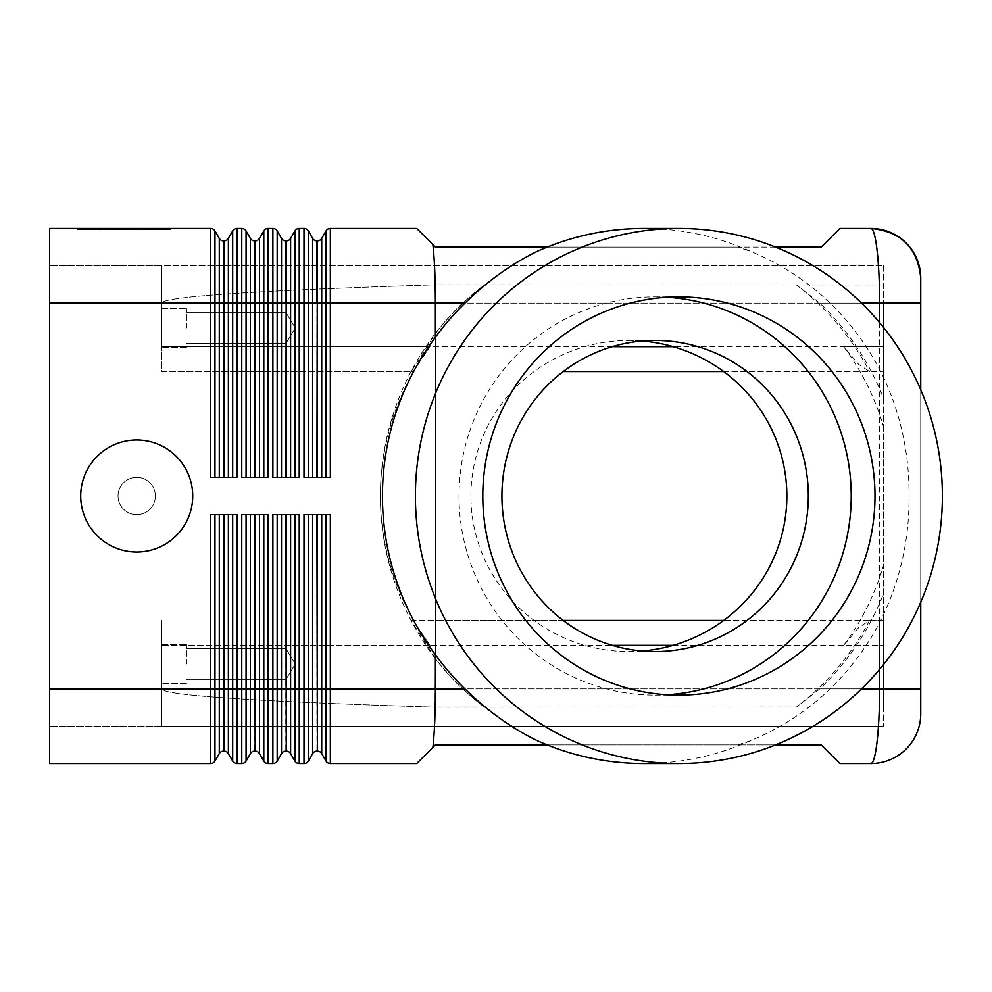 <?xml version="1.0" encoding="UTF-8"?>
<svg xmlns="http://www.w3.org/2000/svg" width="992" height="992" viewBox="0 0 992 992"><rect width="100%" height="100%" fill="white"/><g stroke="black" fill="none" stroke-linecap="round" stroke-linejoin="round"><path stroke-width="0.74" stroke-dasharray="4.96 3.72" d="M537.54 251.187L547.187 247.095M870.976 763.567C873.344 763.232 875.378 755.941 877.077 741.694C878.726 726.975 879.582 709.379 879.619 688.894L920.75 688.894L920.75 278.206M839.852 763.567L821.19 744.905L435.389 744.905L432.921 747.373L433.479 741.694C434.732 726.975 435.364 709.379 435.389 688.894L462.52 688.894L484.208 707.048A263.959 259.941 -90 0 1 435.389 658.378L411.184 620.446L413.056 620.446L430.069 645.346L161.609 645.346L161.609 620.446L161.609 726.231L161.609 688.894L161.609 726.231L883.413 726.231L49.6 726.231L161.609 726.231L161.609 645.346L612.225 645.346M612.225 346.654L161.609 346.654L161.609 265.769L161.609 276.706L161.609 265.769L49.6 265.769L883.413 265.769L161.609 265.769L161.609 364.262L161.609 346.654L430.069 346.654L413.056 371.554L161.609 371.554L161.609 303.106C163.568 296.608 254.696 290.52 434.98 284.84L484.208 284.952L462.52 303.106A264.79 260.76 90 0 0 435.389 333.337A275.739 271.411 180 0 0 380.382 495.988A256.482 252.464 180 0 0 380.382 496.012A256.482 252.464 180 0 0 430.069 645.346M49.6 276.706L49.6 303.106L49.6 276.706M49.6 715.294L49.6 688.894L49.6 715.294M547.187 744.905L537.54 740.813M723.676 371.554L883.413 371.38L883.413 284.952L434.98 284.84L435.389 303.106L330.336 303.106L330.336 228.433A4.972 4.972 0 0 0 327.844 229.102A4.972 4.972 0 0 1 330.336 228.433L416.727 228.433L432.921 244.627L433.479 250.306C434.732 265.025 435.364 282.621 435.389 303.106L435.389 333.337M432.921 244.627L435.389 247.095L821.19 247.095L839.852 228.433L870.976 228.433C873.369 228.842 875.39 236.133 877.077 250.306C878.726 265.025 879.582 282.621 879.619 303.106L435.389 303.106L435.389 688.894L161.609 688.894C163.568 695.392 254.696 701.48 434.98 707.16L435.389 688.894L879.619 688.894L879.619 303.106L920.75 303.106M192.721 496A55.998 55.998 0 0 1 136.71 551.998A55.998 55.998 0 0 1 80.712 496A55.998 55.998 0 0 1 136.71 440.002A55.998 55.998 0 0 1 192.721 496A55.998 55.998 0 0 1 136.71 551.998A55.998 55.998 0 0 1 80.712 496A55.998 55.998 0 0 1 136.71 440.002A55.998 55.998 0 0 1 192.721 496A55.998 55.998 0 0 1 136.71 551.998A55.998 55.998 0 0 1 80.712 496A55.998 55.998 0 0 1 136.71 440.002A55.998 55.998 0 0 1 192.721 496A55.998 55.998 0 0 1 136.71 551.998A55.998 55.998 0 0 1 80.712 496A55.998 55.998 0 0 1 136.71 440.002A55.998 55.998 0 0 1 192.721 496A55.998 55.998 0 0 1 136.71 551.998A55.998 55.998 0 0 1 80.712 496A55.998 55.998 0 0 1 136.71 440.002A55.998 55.998 0 0 1 192.721 496A55.998 55.998 0 0 1 136.71 551.998A55.998 55.998 0 0 1 80.712 496A55.998 55.998 0 0 1 136.71 440.002A55.998 55.998 0 0 1 192.721 496A55.998 55.998 0 0 1 136.71 551.998A55.998 55.998 0 0 1 80.712 496A55.998 55.998 0 0 1 136.71 440.002A55.998 55.998 0 0 1 192.721 496M155.384 496A18.662 18.662 0 0 1 136.71 514.662A18.662 18.662 0 0 1 118.048 496A18.662 18.662 0 0 1 136.71 477.338A18.662 18.662 0 0 1 155.384 496A18.662 18.662 0 0 1 136.71 514.662A18.662 18.662 0 0 1 118.048 496A18.662 18.662 0 0 1 136.71 477.338A18.662 18.662 0 0 1 155.384 496A18.662 18.662 0 0 1 136.71 514.662A18.662 18.662 0 0 1 118.048 496A18.662 18.662 0 0 1 136.71 477.338A18.662 18.662 0 0 1 155.384 496A18.662 18.662 0 0 1 136.71 514.662A18.662 18.662 0 0 1 118.048 496A18.662 18.662 0 0 1 136.71 477.338A18.662 18.662 0 0 1 155.384 496A18.662 18.662 0 0 0 136.71 477.338A18.662 18.662 0 0 0 118.048 496A18.662 18.662 0 0 0 136.71 514.662A18.662 18.662 0 0 0 155.384 496A18.662 18.662 0 0 1 136.71 514.662A18.662 18.662 0 0 1 118.048 496A18.662 18.662 0 0 1 136.71 477.338A18.662 18.662 0 0 1 155.384 496A18.662 18.662 0 0 1 136.71 514.662A18.662 18.662 0 0 1 118.048 496A18.662 18.662 0 0 1 136.71 477.338A18.662 18.662 0 0 1 155.384 496A18.662 18.662 0 0 1 136.71 514.662A18.662 18.662 0 0 1 118.048 496A18.662 18.662 0 0 1 136.71 477.338A18.662 18.662 0 0 1 155.384 496M673.122 645.346L883.413 645.346L883.413 627.738L883.413 645.346L843.671 645.346L858.539 627.738L869.575 620.459L883.413 620.62L883.413 627.738L883.413 620.62L723.676 620.446M563.208 620.446L413.056 620.446M867.058 371.554L563.208 371.554M883.413 364.262L883.413 346.654L883.413 364.262M186.496 327.992L186.496 308.698L186.496 327.992M286.056 327.992L286.056 343.294L286.056 327.992M161.609 327.992L161.609 308.698L161.609 327.992M186.496 664.008L186.496 644.713L186.496 664.008M286.056 664.008L286.056 648.706L286.056 664.008M161.609 664.008L161.609 644.713L161.609 664.008M234.509 514.662L237.001 514.662L234.509 514.662M221.104 514.662L226.56 514.662L221.104 514.662M214.966 514.662L219.282 514.662L213.144 514.662L214.966 514.662L214.966 688.894L210.664 688.894L210.664 763.567A4.972 4.972 0 0 0 213.144 762.898A4.972 4.972 0 0 1 210.664 763.567L49.6 763.567L49.6 303.106L49.6 688.894L161.609 688.894L161.609 620.446L161.609 688.894L49.6 688.894L210.664 688.894L210.664 514.662L237.001 514.662L237.001 688.894L241.775 688.894L241.775 514.662L268.113 514.662L263.798 514.662L268.113 514.662L268.113 688.894L272.887 688.894L272.887 514.662L299.224 514.662L294.909 514.662L299.224 514.662L299.224 688.894L303.998 688.894L303.998 514.662L330.336 514.662L326.021 514.662L330.336 514.662L330.336 688.894L435.389 688.894L435.389 658.663A264.79 260.76 90 0 0 462.52 688.894M232.686 477.338L226.56 477.338L232.686 477.338L232.686 230.925L228.383 238.39L228.383 477.338M462.52 303.106L435.389 303.106L434.98 284.84C254.696 290.52 163.568 296.608 161.609 303.106L49.6 303.106L49.6 228.433L210.664 228.433A4.972 4.972 0 0 1 214.966 230.925L214.966 477.338L213.144 477.338L223.597 477.338L214.966 477.338M281.505 514.662L275.379 514.662L283.328 514.662L281.505 514.662L281.505 753.61A4.972 4.972 0 0 1 283.328 751.787A4.972 4.972 0 0 0 281.505 753.61L277.19 761.075A4.972 4.972 0 0 1 272.887 763.567L268.113 763.567A4.972 4.972 0 0 1 265.62 762.898A4.972 4.972 0 0 0 268.113 763.567L268.113 688.894L263.798 688.894L263.798 514.662L255.18 514.662L263.798 514.662M312.616 514.662L306.491 514.662L314.439 514.662L312.616 514.662L312.616 753.61A4.972 4.972 0 0 1 314.439 751.787A4.972 4.972 0 0 0 312.616 753.61L308.314 761.075A4.972 4.972 0 0 1 303.998 763.567L299.224 763.567A4.972 4.972 0 0 1 296.732 762.898A4.972 4.972 0 0 0 299.224 763.567L299.224 688.894L294.909 688.894L294.909 514.662L286.291 514.662L294.909 514.662M432.921 747.373L416.727 763.567L330.336 763.567A4.972 4.972 0 0 1 327.844 762.898A4.972 4.972 0 0 0 330.336 763.567L330.336 688.894L326.021 688.894L326.021 514.662L317.403 514.662L326.021 514.662M246.078 514.662L252.216 514.662L244.255 514.662L246.078 514.662L246.078 688.894L241.775 688.894L241.775 763.567A4.972 4.972 0 0 0 244.255 762.898A4.972 4.972 0 0 1 241.775 763.567L237.001 763.567A4.972 4.972 0 0 1 234.509 762.898A4.972 4.972 0 0 0 237.001 763.567L237.001 688.894L232.686 688.894L232.686 514.662L226.56 514.662L232.686 514.662M263.798 477.338L257.672 477.338L263.798 477.338L263.798 230.925L259.495 238.39L259.495 477.338M326.021 477.338L319.895 477.338L326.021 477.338L326.021 303.106L330.336 303.106L330.336 477.338L303.998 477.338L308.314 477.338L303.998 477.338L303.998 303.106L299.224 303.106L299.224 477.338L272.887 477.338L272.887 303.106L268.113 303.106L268.113 477.338L241.775 477.338L241.775 303.106L237.001 303.106L237.001 228.433A4.972 4.972 0 0 0 234.509 229.102A4.972 4.972 0 0 1 237.001 228.433L241.775 228.433A4.972 4.972 0 0 1 246.078 230.925L246.078 477.338L244.255 477.338L254.708 477.338L246.078 477.338M255.18 477.338L257.672 477.338L255.18 477.338L255.18 303.106L268.113 303.106L268.113 228.433A4.972 4.972 0 0 0 265.62 229.102A4.972 4.972 0 0 1 268.113 228.433L272.887 228.433A4.972 4.972 0 0 1 277.19 230.925L277.19 477.338L275.379 477.338L285.82 477.338L277.19 477.338M290.606 477.338L294.909 477.338L290.606 477.338L290.606 303.106L286.291 303.106L286.291 240.882A4.972 4.972 0 0 0 290.606 238.39L290.606 303.106L294.909 303.106L294.909 230.925L290.606 238.39A4.972 4.972 0 0 1 288.784 240.213M294.909 477.338L294.909 303.106L299.224 303.106L299.224 228.433A4.972 4.972 0 0 0 296.732 229.102A4.972 4.972 0 0 1 299.224 228.433L303.998 228.433A4.972 4.972 0 0 1 308.314 230.925L308.314 477.338L316.932 477.338L308.314 477.338M643.882 228.433A267.567 263.5 -90 0 1 750.237 251.187C780.493 263.698 807.128 280.996 830.143 303.106A267.567 263.5 -90 0 1 879.619 369.284C899.632 409.064 909.441 451.298 909.032 496C909.441 540.702 899.632 582.936 879.619 622.716A267.567 263.5 -90 0 1 830.143 688.894C807.128 711.004 780.493 728.302 750.237 740.813L737.8 744.905L775.595 744.905M775.595 247.095L737.8 247.095L750.237 251.187M843.671 346.654A256.482 252.464 180 0 1 883.413 426.411L883.413 398.052A264.79 260.76 90 0 0 819.789 303.106L796.464 284.952L883.413 284.952L883.413 371.38L869.575 371.541L858.539 364.262L843.671 346.654L883.413 346.654L673.122 346.654M430.069 346.654A256.482 252.464 180 0 0 380.382 495.988A275.739 271.411 180 0 0 380.382 496A275.739 271.411 180 0 0 380.382 496.012A275.739 271.411 180 0 0 435.389 658.663M750.237 740.813A267.567 263.5 -90 0 1 643.882 763.567M667.008 297.24A199.119 196.094 90 0 0 655.129 296.881A199.119 196.094 90 0 0 459.023 496A199.119 196.094 90 0 0 655.129 695.119A199.119 196.094 90 0 0 667.008 694.76M642.208 651.012A157.964 155.558 0 0 1 628.891 651.558A157.964 155.558 0 0 1 470.927 496A157.964 155.558 0 0 1 628.891 340.442A157.964 155.558 0 0 1 642.208 340.988M145.799 229.673L99.622 229.673L148.912 229.673L145.799 229.673L145.799 228.433L148.912 228.433L127.385 228.433L127.385 229.673L127.385 228.433L99.622 228.433L145.799 228.433M108.128 228.433L108.128 229.673M121.16 228.433L121.16 229.673L121.16 228.433M140.418 228.433L140.418 229.673M138.26 228.433L110.273 228.433L138.26 228.433L138.26 229.673L141.372 229.673L107.161 229.673L138.26 229.673L138.26 228.433M130.498 228.433L95.554 228.433L143.381 228.433L130.498 228.433L130.498 229.673L143.381 229.673L92.442 229.673L130.498 229.673M81.195 228.433L124.273 228.433L124.273 229.673L81.195 229.673L167.35 229.673L77.599 229.673L170.934 229.673L124.273 229.673L124.273 228.433L81.195 228.433L81.195 229.673M167.35 228.433L124.273 228.433L167.35 228.433L167.35 229.673M124.273 228.433L124.273 229.673L124.273 228.433L77.599 228.433L124.273 228.433M77.599 228.433L77.599 229.673M170.934 228.433L170.934 229.673M145.44 229.673L85.262 229.673L148.552 229.673L145.44 229.673L145.44 228.433L85.262 228.433L148.552 228.433L145.44 228.433L145.44 229.673M104.892 228.433L104.892 229.673M143.381 228.433L143.381 229.673L143.381 228.433M95.554 228.433L92.442 228.433L95.554 228.433L95.554 229.673L95.554 228.433M154.814 228.433L141.1 228.433L154.814 228.433L154.814 229.673L154.814 228.433M141.1 228.433L141.1 229.673M796.464 284.952A263.959 259.941 -90 0 1 869.575 371.541M843.671 645.346A256.482 252.464 180 0 0 883.413 565.589L883.413 707.048L883.413 620.62L883.413 707.048L883.413 688.894L435.389 688.894L435.389 303.106L161.609 303.106L161.609 371.554L411.184 371.554L435.389 333.622A263.959 259.941 -90 0 1 484.208 284.952M869.575 620.459A263.959 259.941 -90 0 1 796.464 707.048L819.789 688.894A264.79 260.76 90 0 0 883.413 593.948M224.068 477.338L226.56 477.338L224.068 477.338L224.068 303.106L237.001 303.106L237.001 477.338L210.664 477.338L210.664 303.106L49.6 303.106L883.413 303.106L883.413 688.894L819.789 688.894M883.413 645.346L883.413 726.231L883.413 645.346M883.413 426.411L883.413 565.589M819.789 303.106L883.413 303.106L883.413 398.052M883.413 265.769L883.413 346.654L883.413 265.769M737.8 744.905L548.489 744.905M413.056 371.554L411.184 371.554M548.489 247.095L737.8 247.095M435.389 658.378L434.98 707.16L796.464 707.048M484.208 707.048L435.389 707.048L435.389 620.446L867.058 620.446M435.389 371.554L435.389 333.622M920.75 602.218L920.75 389.782M317.403 477.338L319.895 477.338L316.932 477.338L317.403 303.106L321.718 303.106L321.718 477.338M317.403 240.882L316.932 303.106L317.403 240.882A4.972 4.972 0 0 0 321.718 238.39L321.718 303.106L326.021 303.106L326.021 230.925L321.718 238.39A4.972 4.972 0 0 1 319.895 240.213M316.932 477.338L316.932 303.106L312.616 303.106L312.616 238.39A4.972 4.972 0 0 0 316.932 240.882A4.972 4.972 0 0 1 312.616 238.39L308.314 230.925A4.972 4.972 0 0 0 306.491 229.102M327.844 229.102A4.972 4.972 0 0 0 326.021 230.925A4.972 4.972 0 0 1 327.844 229.102M286.291 477.338L288.784 477.338L285.82 477.338L286.291 303.106L285.82 477.338M275.379 477.338L272.887 477.338L275.379 477.338M286.291 240.882L285.82 240.882A4.972 4.972 0 0 1 281.505 238.39L277.19 230.925A4.972 4.972 0 0 0 275.379 229.102M255.18 240.882L254.708 303.106L255.18 240.882A4.972 4.972 0 0 0 259.495 238.39A4.972 4.972 0 0 1 257.672 240.213M244.255 477.338L241.775 477.338L244.255 477.338M254.708 477.338L254.708 303.106L250.393 303.106L250.393 238.39A4.972 4.972 0 0 0 254.708 240.882A4.972 4.972 0 0 1 250.393 238.39L246.078 230.925A4.972 4.972 0 0 0 244.255 229.102M326.021 761.075A4.972 4.972 0 0 0 327.844 762.898A4.972 4.972 0 0 1 326.021 761.075L321.718 753.61A4.972 4.972 0 0 0 317.403 751.118L316.932 751.118A4.972 4.972 0 0 0 314.439 751.787A4.972 4.972 0 0 1 316.932 751.118L316.932 688.894L303.998 688.894L303.998 763.567M303.998 514.662L306.491 514.662L303.998 514.662M314.439 514.662L317.403 514.662L314.439 514.662M294.909 761.075A4.972 4.972 0 0 0 296.732 762.898A4.972 4.972 0 0 1 294.909 761.075L290.606 753.61A4.972 4.972 0 0 0 286.291 751.118L285.82 751.118A4.972 4.972 0 0 0 283.328 751.787A4.972 4.972 0 0 1 285.82 751.118L285.82 688.894L272.887 688.894L272.887 763.567M272.887 514.662L275.379 514.662L272.887 514.662M283.328 514.662L286.291 514.662L283.328 514.662M263.798 761.075A4.972 4.972 0 0 0 265.62 762.898A4.972 4.972 0 0 1 263.798 761.075L259.495 753.61A4.972 4.972 0 0 0 255.18 751.118L254.708 751.118A4.972 4.972 0 0 0 252.216 751.787A4.972 4.972 0 0 1 254.708 751.118L254.708 688.894L250.393 688.894L250.393 514.662M241.775 514.662L244.255 514.662L241.775 514.662M252.216 514.662L255.18 514.662L252.216 514.662M250.393 753.61A4.972 4.972 0 0 1 252.216 751.787A4.972 4.972 0 0 0 250.393 753.61L246.078 761.075A4.972 4.972 0 0 1 244.255 762.898A4.972 4.972 0 0 0 246.078 761.075L246.078 688.894L250.393 688.894L250.393 753.61M224.068 240.882L223.597 303.106L224.068 240.882A4.972 4.972 0 0 0 228.383 238.39A4.972 4.972 0 0 1 226.56 240.213M213.144 477.338L210.664 477.338L213.144 477.338M223.597 477.338L223.597 303.106L219.282 303.106L219.282 238.39A4.972 4.972 0 0 0 223.597 240.882A4.972 4.972 0 0 1 219.282 238.39L214.966 230.925A4.972 4.972 0 0 0 213.144 229.102M210.664 514.662L213.144 514.662L210.664 514.662M219.282 514.662L219.282 688.894L223.597 688.894L223.597 751.118A4.972 4.972 0 0 0 219.282 753.61L219.282 688.894L214.966 688.894L214.966 761.075A4.972 4.972 0 0 1 213.144 762.898A4.972 4.972 0 0 0 214.966 761.075L219.282 753.61A4.972 4.972 0 0 1 223.597 751.118L224.068 514.662M228.383 514.662L228.383 688.894L232.686 688.894L232.686 761.075A4.972 4.972 0 0 0 234.509 762.898A4.972 4.972 0 0 1 232.686 761.075L228.383 753.61A4.972 4.972 0 0 0 224.068 751.118A4.972 4.972 0 0 1 226.56 751.787M411.184 620.446L435.389 620.446M434.98 707.16L435.389 688.894L161.609 688.894C163.568 695.392 254.696 701.48 434.98 707.16M49.6 303.106L49.6 688.894M228.383 753.61L228.383 688.894L223.597 688.894L223.597 514.662M219.282 477.338L219.282 303.106L210.664 303.106L210.664 228.433M257.672 751.787A4.972 4.972 0 0 0 255.18 751.118L255.18 514.662M259.495 514.662L259.495 688.894L254.708 688.894L254.708 514.662M277.19 514.662L277.19 761.075A4.972 4.972 0 0 1 275.379 762.898M288.784 751.787A4.972 4.972 0 0 0 286.291 751.118L286.291 514.662M290.606 514.662L290.606 688.894L285.82 688.894L285.82 514.662M308.314 514.662L308.314 761.075A4.972 4.972 0 0 1 306.491 762.898M319.895 751.787A4.972 4.972 0 0 0 317.403 751.118L317.403 514.662M321.718 514.662L321.718 688.894L316.932 688.894L316.932 514.662M250.393 477.338L250.393 303.106L241.775 303.106L241.775 228.433M281.505 477.338L281.505 238.39A4.972 4.972 0 0 0 285.82 240.882L285.82 303.106L272.887 303.106L272.887 228.433M312.616 477.338L312.616 303.106L303.998 303.106L303.998 228.433M879.619 322.648L879.619 369.284M879.619 622.716L879.619 669.352M102.734 228.433L102.734 229.673M100.043 228.433L100.043 229.673M107.223 228.433L107.223 229.673M112.617 228.433L112.617 229.673M135.929 228.433L135.929 229.673M141.323 228.433L141.323 229.673M148.502 228.433L148.502 229.673M110.273 228.433L110.273 229.673L110.273 228.433M103.094 228.433L103.094 229.673M100.403 228.433L100.403 229.673M85.684 228.433L85.684 229.673M91.078 228.433L91.078 229.673M152.979 228.433L152.979 229.673L152.979 228.433M830.143 303.106L861.502 303.106M861.502 688.894L830.143 688.894M326.021 726.231L326.021 688.894L321.718 688.894L321.718 753.61M294.909 726.231L294.909 688.894L290.606 688.894L290.606 753.61M263.798 726.231L263.798 688.894L259.495 688.894L259.495 753.61M186.496 312.691L286.056 312.691L295.256 327.992L286.056 343.294L295.256 327.992L286.056 312.691L186.496 312.691M161.609 308.698L186.496 308.698L161.609 308.698M186.496 648.706L286.056 648.706L295.256 664.008L286.056 679.309L295.256 664.008L286.056 648.706L186.496 648.706M161.609 644.713L186.496 644.713L161.609 644.713M655.129 296.881L678.9 296.881M628.891 340.442L655.129 340.442M99.622 228.433L99.622 229.673M113.026 228.433L113.026 229.673M135.507 228.433L135.507 229.673M148.912 228.433L148.912 229.673M141.372 228.433L141.372 229.673M107.161 228.433L107.161 229.673L107.161 228.433M85.262 228.433L85.262 229.673M148.552 228.433L148.552 229.673M92.442 228.433L92.442 229.673M156.091 228.433L156.091 229.673L156.091 228.433M628.891 651.558L655.129 651.558M655.129 695.119L678.9 695.119M186.496 347.287L161.609 347.287L186.496 347.287M286.056 343.294L186.496 343.294L286.056 343.294M186.496 683.302L161.609 683.302L186.496 683.302M286.056 679.309L186.496 679.309L286.056 679.309"/><path stroke-width="1.49" d="M547.187 247.095L435.389 247.095L432.921 244.627L433.479 250.306C434.732 265.025 435.364 282.621 435.389 303.106L435.389 337.292A267.567 263.5 -90 0 1 464.926 303.106C487.556 280.996 511.76 263.698 537.54 251.187A267.567 263.5 -90 0 1 643.882 228.433L678.9 228.433A267.567 263.5 -90 0 1 942.4 496A267.567 263.5 -90 0 1 678.9 763.567A267.567 263.5 -90 0 1 415.4 496A267.567 263.5 -90 0 1 678.9 228.433M870.976 763.567L839.852 763.567L870.976 763.567A49.786 49.786 0 0 0 906.167 748.985A49.786 49.786 0 0 1 870.976 763.567C873.344 763.232 875.378 755.941 877.077 741.694C878.726 726.975 879.582 709.379 879.619 688.894L861.502 688.894M775.595 247.095L821.19 247.095L839.852 228.433L870.976 228.433A49.786 49.786 0 0 1 906.167 243.015A49.786 49.786 0 0 0 870.976 228.433C873.369 228.842 875.39 236.133 877.077 250.306C878.726 265.025 879.582 282.621 879.619 303.106L879.619 322.648M326.021 514.662L326.021 761.075A4.972 4.972 0 0 0 330.336 763.567L416.727 763.567L432.921 747.373L433.479 741.694C434.732 726.975 435.364 709.379 435.389 688.894L330.336 688.894L330.336 514.662L303.998 514.662L303.998 688.894L299.224 688.894L299.224 514.662L272.887 514.662L272.887 688.894L268.113 688.894L268.113 514.662L241.775 514.662L241.775 688.894L237.001 688.894L237.001 514.662L210.664 514.662L210.664 688.894L49.6 688.894L49.6 303.106L210.664 303.106L210.664 477.338L237.001 477.338L237.001 303.106L241.775 303.106L241.775 477.338L268.113 477.338L268.113 303.106L272.887 303.106L272.887 477.338L299.224 477.338L299.224 303.106L308.314 303.106L308.314 230.925A4.972 4.972 0 0 0 306.491 229.102A4.972 4.972 0 0 1 308.314 230.925L312.616 238.39L312.616 477.338M432.921 747.373L435.389 744.905L547.187 744.905M192.721 496A55.998 55.998 0 0 1 136.71 551.998A55.998 55.998 0 0 1 80.712 496A55.998 55.998 0 0 1 136.71 440.002A55.998 55.998 0 0 1 192.721 496M723.676 620.446L563.208 620.446M563.208 371.554L723.676 371.554M49.6 688.894L49.6 763.567L210.664 763.567A4.972 4.972 0 0 0 214.966 761.075L214.966 514.662M214.966 477.338L214.966 303.106L210.664 303.106L210.664 228.433A4.972 4.972 0 0 1 213.144 229.102A4.972 4.972 0 0 0 210.664 228.433L49.6 228.433L49.6 303.106M263.798 514.662L263.798 761.075A4.972 4.972 0 0 0 268.113 763.567L272.887 763.567A4.972 4.972 0 0 0 275.379 762.898A4.972 4.972 0 0 1 272.887 763.567L272.887 688.894L277.19 688.894L277.19 514.662M294.909 514.662L294.909 761.075A4.972 4.972 0 0 0 299.224 763.567L303.998 763.567A4.972 4.972 0 0 0 306.491 762.898A4.972 4.972 0 0 1 303.998 763.567L303.998 688.894L308.314 688.894L308.314 514.662M232.686 514.662L232.686 761.075A4.972 4.972 0 0 0 237.001 763.567L241.775 763.567A4.972 4.972 0 0 0 246.078 761.075L246.078 514.662M246.078 477.338L246.078 303.106L241.775 303.106L241.775 228.433A4.972 4.972 0 0 1 244.255 229.102A4.972 4.972 0 0 0 241.775 228.433L237.001 228.433A4.972 4.972 0 0 0 232.686 230.925L228.383 238.39A4.972 4.972 0 0 1 226.56 240.213A4.972 4.972 0 0 0 228.383 238.39L228.383 303.106L224.068 303.106L224.068 477.338M277.19 477.338L277.19 303.106L272.887 303.106L272.887 228.433A4.972 4.972 0 0 1 275.379 229.102A4.972 4.972 0 0 0 272.887 228.433L268.113 228.433A4.972 4.972 0 0 0 263.798 230.925L259.495 238.39A4.972 4.972 0 0 1 257.672 240.213A4.972 4.972 0 0 0 259.495 238.39L259.495 303.106L255.18 303.106L255.18 477.338M432.921 244.627L416.727 228.433L330.336 228.433A4.972 4.972 0 0 0 326.021 230.925L321.718 238.39A4.972 4.972 0 0 1 319.895 240.213A4.972 4.972 0 0 0 321.718 238.39L321.718 303.106L317.403 303.106L317.403 477.338M464.926 303.106L330.336 303.106L330.336 477.338L303.998 477.338L303.998 228.433A4.972 4.972 0 0 1 306.491 229.102A4.972 4.972 0 0 0 303.998 228.433L299.224 228.433A4.972 4.972 0 0 0 294.909 230.925L290.606 238.39A4.972 4.972 0 0 1 288.784 240.213A4.972 4.972 0 0 0 290.606 238.39L290.606 303.106L286.291 303.106L286.291 477.338M775.595 744.905L821.19 744.905L839.852 763.567M678.9 763.567L643.882 763.567A267.567 263.5 -90 0 1 537.54 740.813C511.76 728.302 487.556 711.004 464.926 688.894A267.567 263.5 -90 0 1 435.389 654.708A271.696 267.567 0 0 1 382.441 496A271.696 267.567 0 0 1 435.389 337.292M667.008 694.76A199.119 196.094 90 0 0 851.223 496A199.119 196.094 90 0 0 667.008 297.24M482.806 496A199.119 196.094 -90 0 1 678.9 296.881A199.119 196.094 -90 0 1 874.994 496A199.119 196.094 -90 0 1 678.9 695.119A199.119 196.094 -90 0 1 482.806 496M642.208 340.988A157.964 155.558 0 0 1 786.854 496A157.964 155.558 0 0 1 642.208 651.012M808.319 496A155.558 153.202 90 0 0 655.129 340.442A155.558 153.202 90 0 0 501.927 496A155.558 153.202 90 0 0 655.129 651.558A155.558 153.202 90 0 0 808.319 496M879.619 669.352L879.619 688.894L920.75 688.894L920.75 713.794A49.786 49.786 0 0 1 906.167 748.985A49.786 49.786 0 0 0 920.75 713.794L920.75 602.218M920.75 389.782L920.75 278.206A49.786 49.786 0 0 0 906.167 243.015A49.786 49.786 0 0 1 920.75 278.206C917.811 248.074 901.232 231.483 871.001 228.445C901.232 231.483 917.811 248.074 920.75 278.219M435.389 654.708L435.389 688.894L464.926 688.894M316.932 477.338L317.403 240.882A4.972 4.972 0 0 0 319.895 240.213A4.972 4.972 0 0 1 317.403 240.882L316.932 240.882A4.972 4.972 0 0 1 312.616 238.39M285.82 477.338L286.291 240.882A4.972 4.972 0 0 0 288.784 240.213A4.972 4.972 0 0 1 286.291 240.882L285.82 240.882A4.972 4.972 0 0 1 281.505 238.39L277.19 230.925A4.972 4.972 0 0 0 275.379 229.102A4.972 4.972 0 0 1 277.19 230.925L277.19 303.106L281.505 303.106L281.505 477.338M296.732 229.102A4.972 4.972 0 0 0 294.909 230.925A4.972 4.972 0 0 1 296.732 229.102A4.972 4.972 0 0 0 294.909 230.925L294.909 477.338M254.708 477.338L255.18 240.882A4.972 4.972 0 0 0 257.672 240.213A4.972 4.972 0 0 1 255.18 240.882L254.708 240.882A4.972 4.972 0 0 1 250.393 238.39L246.078 230.925A4.972 4.972 0 0 0 244.255 229.102A4.972 4.972 0 0 1 246.078 230.925L246.078 303.106L250.393 303.106L250.393 477.338M265.62 229.102A4.972 4.972 0 0 0 263.798 230.925A4.972 4.972 0 0 1 265.62 229.102A4.972 4.972 0 0 0 263.798 230.925L263.798 477.338M327.844 762.898A4.972 4.972 0 0 1 326.021 761.075L321.718 753.61A4.972 4.972 0 0 0 317.403 751.118L316.932 514.662M312.616 514.662L312.616 753.61A4.972 4.972 0 0 1 316.932 751.118M314.439 751.787A4.972 4.972 0 0 0 312.616 753.61L308.314 761.075A4.972 4.972 0 0 1 306.491 762.898A4.972 4.972 0 0 0 308.314 761.075L308.314 688.894L317.403 688.894L317.403 751.118A4.972 4.972 0 0 1 321.718 753.61L321.718 688.894L317.403 688.894L317.403 514.662M296.732 762.898A4.972 4.972 0 0 1 294.909 761.075L290.606 753.61A4.972 4.972 0 0 0 286.291 751.118L285.82 514.662M281.505 514.662L281.505 753.61A4.972 4.972 0 0 1 285.82 751.118M283.328 751.787A4.972 4.972 0 0 0 281.505 753.61L277.19 761.075A4.972 4.972 0 0 1 275.379 762.898A4.972 4.972 0 0 0 277.19 761.075L277.19 688.894L286.291 688.894L286.291 751.118A4.972 4.972 0 0 1 290.606 753.61L290.606 688.894L286.291 688.894L286.291 514.662M265.62 762.898A4.972 4.972 0 0 1 263.798 761.075L259.495 753.61A4.972 4.972 0 0 0 255.18 751.118L254.708 514.662M250.393 514.662L250.393 753.61A4.972 4.972 0 0 1 254.708 751.118M252.216 751.787A4.972 4.972 0 0 0 250.393 753.61L246.078 761.075A4.972 4.972 0 0 1 244.255 762.898M223.597 477.338L224.068 240.882A4.972 4.972 0 0 0 226.56 240.213A4.972 4.972 0 0 1 224.068 240.882L223.597 240.882A4.972 4.972 0 0 1 219.282 238.39L214.966 230.925A4.972 4.972 0 0 0 213.144 229.102A4.972 4.972 0 0 1 214.966 230.925L214.966 303.106L219.282 303.106L219.282 477.338M234.509 229.102A4.972 4.972 0 0 0 232.686 230.925A4.972 4.972 0 0 1 234.509 229.102A4.972 4.972 0 0 0 232.686 230.925L232.686 477.338M234.509 762.898A4.972 4.972 0 0 1 232.686 761.075L228.383 753.61A4.972 4.972 0 0 0 224.068 751.118L223.597 514.662M219.282 514.662L219.282 753.61A4.972 4.972 0 0 1 223.597 751.118M221.104 751.787A4.972 4.972 0 0 0 219.282 753.61L214.966 761.075A4.972 4.972 0 0 1 213.144 762.898M228.383 514.662L228.383 688.894L224.068 688.894L224.068 751.118A4.972 4.972 0 0 1 228.383 753.61L228.383 688.894L237.001 688.894L237.001 763.567M210.664 763.567L210.664 688.894L224.068 688.894L224.068 514.662M237.001 228.433L237.001 303.106L228.383 303.106L228.383 477.338M219.282 238.39L219.282 303.106L223.597 303.106L223.597 240.882A4.972 4.972 0 0 1 221.104 240.213M268.113 763.567L268.113 688.894L255.18 688.894L255.18 751.118A4.972 4.972 0 0 1 259.495 753.61L259.495 514.662M299.224 763.567L299.224 688.894L290.606 688.894L290.606 514.662M330.336 763.567L330.336 688.894L321.718 688.894L321.718 514.662M255.18 514.662L255.18 688.894L241.775 688.894L241.775 763.567M268.113 228.433L268.113 303.106L259.495 303.106L259.495 477.338M250.393 238.39L250.393 303.106L254.708 303.106L254.708 240.882A4.972 4.972 0 0 1 252.216 240.213M299.224 228.433L299.224 303.106L290.606 303.106L290.606 477.338M281.505 238.39L281.505 303.106L285.82 303.106L285.82 240.882A4.972 4.972 0 0 1 283.328 240.213M327.844 229.102A4.972 4.972 0 0 0 326.021 230.925L326.021 303.106L330.336 303.106L330.336 228.433M321.718 477.338L321.718 303.106L326.021 303.106L326.021 477.338M308.314 477.338L308.314 303.106L316.932 303.106L316.932 240.882A4.972 4.972 0 0 1 314.439 240.213M920.75 303.106L861.502 303.106M326.021 761.075L326.021 726.231M294.909 761.075L294.909 726.231M263.798 761.075L263.798 726.231M673.122 346.654L612.225 346.654M612.225 645.346L673.122 645.346"/></g></svg>
